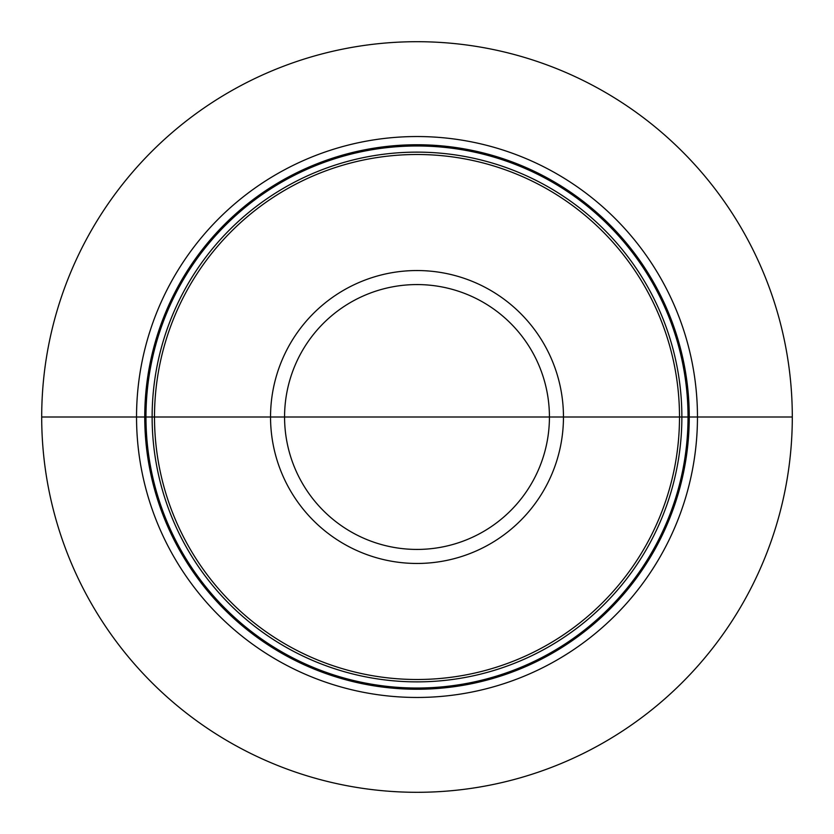 <?xml version="1.0" encoding="UTF-8"?>
<svg xmlns="http://www.w3.org/2000/svg" width="834" height="834" viewBox="0 0 834 834"><rect width="100%" height="100%" fill="white"/><g stroke="black" fill="none" stroke-linecap="round" stroke-linejoin="round"><path stroke-width="1.25" d="M417 417L792.3 417A375.3 375.3 0 0 1 417 792.3A375.3 375.3 0 0 1 41.7 417L136.536 417A280.464 280.464 0 0 0 417 697.464A280.464 280.464 0 0 0 697.464 417A280.464 280.464 0 0 0 417 136.536A280.464 280.464 0 0 0 136.536 417L154.498 417A262.502 262.502 0 0 0 417 679.501A262.502 262.502 0 0 0 679.501 417A262.502 262.502 0 0 0 417 154.498A262.502 262.502 0 0 0 154.498 417L792.3 417A375.3 375.3 0 0 0 417 41.7A375.3 375.3 0 0 0 41.7 417M689.249 417A272.249 272.249 0 0 0 417 144.751A272.249 272.249 0 0 0 144.751 417A272.249 272.249 0 0 0 417 689.249A272.249 272.249 0 0 0 689.249 417M688.029 417A271.029 271.029 0 0 1 417 688.029A271.029 271.029 0 0 1 145.971 417A271.029 271.029 0 0 1 417 145.971A271.029 271.029 0 0 1 688.029 417M681.868 417A264.868 264.868 0 0 0 417 152.132A264.868 264.868 0 0 0 152.132 417A264.868 264.868 0 0 0 417 681.868A264.868 264.868 0 0 0 681.868 417M270.539 417A146.461 146.461 0 0 0 417 563.461A146.461 146.461 0 0 0 563.461 417A146.461 146.461 0 0 0 417 270.539A146.461 146.461 0 0 0 270.539 417M284.571 417A132.429 132.429 0 0 0 417 549.429A132.429 132.429 0 0 0 549.429 417A132.429 132.429 0 0 0 417 284.571A132.429 132.429 0 0 0 284.571 417"/></g></svg>
